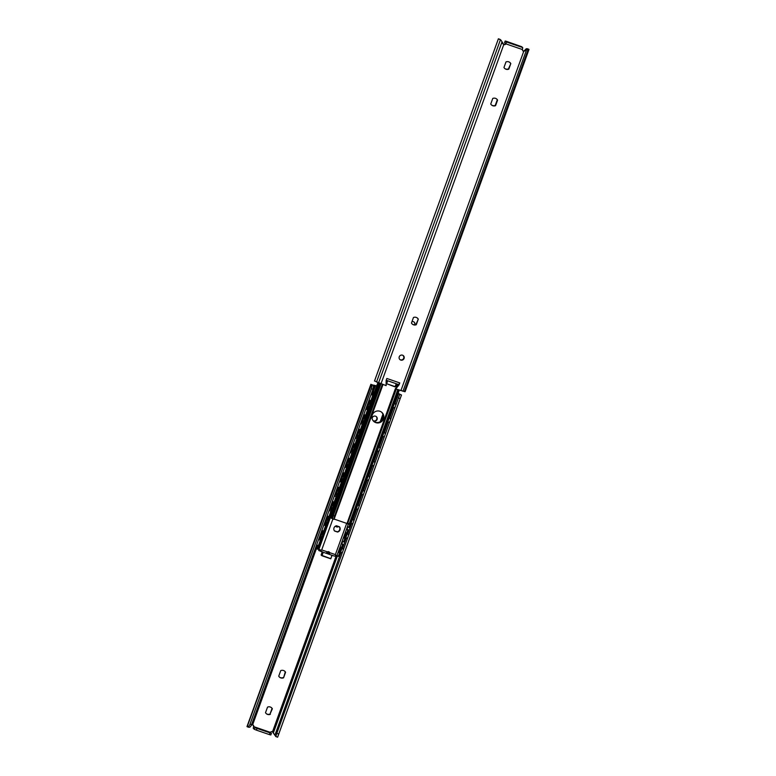 <?xml version="1.0" encoding="UTF-8"?>
<svg xmlns="http://www.w3.org/2000/svg" width="776" height="776" viewBox="0 0 776 776"><rect width="100%" height="100%" fill="white"/><g stroke="black" fill="none" stroke-linecap="round" stroke-linejoin="round"><path stroke-width="1.16" d="M270.349 714.327A3.958 3.851 -51.4 0 1 265.518 712.669L267.536 707.111A3.958 3.851 -51.4 0 1 272.366 708.769L270.019 714.065L272.036 708.507A3.958 3.851 128.6 0 0 271.241 707.499M266.313 713.678A3.958 3.851 128.6 0 0 270.019 714.065M283.57 677.817A3.958 3.851 -51.4 0 1 278.739 676.158L280.747 670.6A3.958 3.851 -51.4 0 1 285.578 672.258L283.57 677.817L285.248 671.997A3.958 3.851 128.6 0 0 284.452 670.988M279.535 677.167A3.958 3.851 128.6 0 0 283.24 677.555M373.023 420.64A2.619 2.551 128.6 0 0 376.137 416.469M372.102 418.72A2.619 2.551 -51.4 0 1 376.302 416.596A2.619 2.551 -51.4 0 1 377.087 419.467A2.619 2.551 -51.4 0 1 373.091 420.728M251.375 725.094L252.617 724.871A1.824 1.775 -51.4 0 1 253.762 727.18L253.936 726.705L255.013 727.568L254.382 729.304L253.296 728.431L253.529 726.443A1.824 1.775 128.6 0 0 253.034 725.056M370.899 384.275L247.001 726.549L247.544 726.85A3.647 1.765 -72.5 0 0 250.008 724.163L371.432 388.727A3.647 1.765 -72.5 0 0 371.394 384.721L376.719 385.847M376.67 385.982L372.936 385.206A3.647 1.765 107.5 0 1 372.984 389.212L251.56 724.648A3.647 1.765 107.5 0 1 249.523 727.267L247.544 726.85L248.844 727.296M253.936 726.705L270.339 732.34L271.454 733.242L270.058 732.883L269.437 734.62L270.795 734.93M270.397 732.379A1.824 1.775 -51.4 0 1 272.541 731.71L275.781 736.502L272.211 731.448M269.437 734.62L256.4 730.138L257.031 728.412L255.013 727.568M254.382 729.304L256.4 730.138M257.031 728.412L270.058 732.883M336.328 555.519L272.541 731.71L273.501 732.534L337.453 555.849M398.127 393.325L401.464 395.042L277.614 737.171L275.858 736.569L277.614 737.2L401.502 394.984M275.897 736.327L276.828 733.32L278.555 733.96M401.464 395.042L399.756 394.286L401.464 395.042L277.614 737.171L275.907 736.579M276.828 733.32L399.727 394.412L398.078 393.48M247.185 726.734L371.394 384.721L372.936 385.206M504.759 68.501A3.958 3.851 128.6 0 0 508.464 68.889L510.812 63.593L508.794 69.151A3.958 3.851 -51.4 0 1 503.963 67.493L505.981 61.934A3.958 3.851 -51.4 0 1 510.812 63.593M510.482 63.331A3.958 3.851 128.6 0 0 509.687 62.322M497.591 100.104L495.583 105.662A3.958 3.851 -51.4 0 1 490.752 104.003L492.76 98.445A3.958 3.851 -51.4 0 1 497.591 100.104L497.261 99.842A3.958 3.851 128.6 0 0 496.465 98.833M491.548 105.012A3.958 3.851 128.6 0 0 495.253 105.4L497.261 99.842M404.073 358.454A2.619 2.551 -51.4 0 1 400.028 359.666A2.619 2.551 -51.4 0 1 399.669 356.029A2.619 2.551 -51.4 0 1 404.073 358.454M399.863 359.53A2.619 2.551 128.6 0 0 403.122 355.457M412.25 324.067A3.958 3.851 128.6 0 0 415.955 324.455L418.293 319.159L416.285 324.727A3.958 3.851 -51.4 0 1 411.455 323.058L413.462 317.5A3.958 3.851 -51.4 0 1 418.293 319.159M417.963 318.897A3.958 3.851 128.6 0 0 417.168 317.898M386.147 380.415L386.846 378.475L399.766 382.907L399.068 384.847L395.712 388.931L405.101 391.725L528.999 49.451L527.893 49.295L523.713 51.391A1.824 1.775 -51.4 0 1 522.471 49.557L522.704 47.569L521.617 46.696L506.563 41.38L505.176 41.021L504.545 42.758L505.205 41.07L506.292 41.933L505.942 43.883A1.824 1.775 -51.4 0 1 503.789 44.552L500.879 40.022L498.386 38.829L374.536 380.958L386.128 385.643L386.147 380.415M334.291 519.125L346.998 523.49L395.382 388.669L398.738 384.586L386.196 380.259M386.196 380.269L398.709 384.566L399.766 382.907M502.499 43.466L503.459 44.29A1.824 1.775 128.6 0 0 505.836 43.184L506.156 43.437M522.966 50.944A1.824 1.775 128.6 0 0 523.383 51.129L527.234 48.772L527.893 49.295M332.487 518.698L334.049 519.328L334.223 518.067A3.647 1.513 -68.1 0 1 334.669 515.982L333.35 515.448L503.789 44.552L502.809 43.64M505.603 43.621L504.575 42.796M526.952 48.675L528.999 49.451M526.477 48.733A3.647 1.765 -72.5 0 0 524.625 50.906M500.879 40.022L498.415 38.829M380.327 421.649L382.956 414.374M372.364 393.704L373.353 391.647L374.41 392.307L373.983 394.227L373.305 393.985L373.731 392.064M338.705 526.545A2.435 2.367 -51.4 0 1 335.484 526.138M383.14 414.995L380.861 421.281M335.765 526.438A2.435 2.367 128.6 0 0 338.511 526.477M316.957 548.952L317.753 547.449L318.432 547.681L317.636 549.195L316.579 548.535L317.219 546.013M370.094 404.296L369.405 404.053L370.2 402.55L370.889 402.783L370.094 404.296L369.027 403.646L369.677 401.114M370.2 402.55L373.305 393.985M370.889 402.783L373.983 394.227M374.41 392.307L373.363 391.667M367.116 408.195L368.105 406.139L369.163 406.789L368.736 408.719L368.057 408.477L368.484 406.556M364.846 418.788L364.167 418.545L364.962 417.032L365.641 417.275L364.846 418.788L363.789 418.128L364.691 414.85M364.962 417.032L368.057 408.477M365.641 417.275L368.736 408.719M361.858 422.707L362.858 420.631L363.925 421.281L363.498 423.211L362.809 422.969L363.236 421.048M358.919 433.037L359.715 431.524L360.394 431.766L359.598 433.27L358.541 432.62L359.181 430.098M359.715 431.524L362.809 422.969M360.394 431.766L363.498 423.211M353.943 444.59L353.293 447.112L353.652 447.51L354.467 446.016L357.998 435.53L358.677 435.772L359.589 433.26L358.939 433.037M356.601 437.179L357.62 435.123L357.998 435.53M358.279 435.355L358.25 437.693L357.571 437.46M354.467 446.016L355.156 446.258L358.25 437.693M355.156 446.258L354.36 447.762M351.363 451.671L352.372 449.614L353.429 450.264L353.002 452.185L352.323 451.952L352.75 450.022M349.113 462.253L348.424 462.011L349.219 460.507L349.908 460.74L349.113 462.253L348.046 461.604L348.696 459.072M349.219 460.507L352.323 451.952M349.908 460.74L353.002 452.185M346.135 466.153L347.124 464.096L348.181 464.756L347.755 466.677L347.076 466.434L347.502 464.514M343.865 476.745L343.186 476.503L343.981 474.999L344.66 475.232L343.865 476.745L342.808 476.095L343.438 473.593M343.981 474.999L347.076 466.434M344.66 475.232L347.755 466.677M340.887 480.635L341.876 478.588L342.944 479.238L342.517 481.168L341.828 480.926L342.255 479.005M338.617 491.237L337.938 490.995L338.734 489.481L339.413 489.724L338.617 491.237L337.56 490.577L338.19 488.085M338.734 489.481L341.828 480.926M339.413 489.724L342.517 481.168M343.826 476.726L342.924 479.219L342.575 478.84M335.62 495.136L336.639 493.08L337.696 493.73L337.269 495.66L336.59 495.418L337.017 493.497M333.379 505.719L332.691 505.486L333.486 503.973L334.175 504.216L333.379 505.719L332.312 505.069L333.234 501.791M333.486 503.973L336.59 495.418M334.175 504.216L337.269 495.66M330.382 509.628L331.391 507.572L332.448 508.222L332.021 510.142L331.342 509.91L331.769 507.979M327.443 519.968L328.238 518.465L328.927 518.707L328.132 520.211L327.065 519.561L327.986 516.283M328.238 518.465L331.342 509.91M328.927 518.707L332.021 510.142M328.132 520.211L327.462 519.978M332.05 507.805L331.41 507.582M325.154 524.11L326.143 522.064L327.2 522.714L326.774 524.634L326.095 524.401L326.521 522.471M322.205 534.46L323 532.957L323.679 533.19L322.884 534.703L321.827 534.053L322.467 531.521M323 532.957L326.095 524.401M323.679 533.19L326.774 524.634M322.884 534.703L322.224 534.46M319.896 538.631L320.895 536.546L321.962 537.205L321.536 539.126L320.847 538.883L321.274 536.963M317.753 547.449L320.847 538.883M318.432 547.681L321.536 539.126M317.636 549.195L316.977 548.952M321.565 536.788L320.915 536.555M322.845 534.683L321.943 537.176L320.895 536.546M348.443 527.176L349.025 527.379A1.824 0.533 -71.4 0 0 349.064 527.389A1.824 0.533 -71.4 0 0 350.102 525.973L351.518 522.064M350.102 525.973L349.442 525.75L350.16 523.742M349.442 525.75A1.824 0.533 108.6 0 1 348.395 527.176A1.824 0.533 108.6 0 1 348.366 527.156L347.502 526.584A1.824 0.533 108.6 0 1 347.473 526.555M347.454 529.659A1.824 0.533 108.6 0 1 347.289 531.676L347.949 531.899A1.824 0.533 -71.4 0 0 348.114 529.882L346.591 529.087A1.824 0.533 108.6 0 1 346.591 529.087L347.26 529.31A1.824 0.533 -71.4 0 0 347.221 529.29A1.824 0.533 -71.4 0 0 347.173 529.29M343.196 541.667L343.778 541.861A1.824 0.533 -71.4 0 0 343.816 541.881A1.824 0.533 -71.4 0 0 344.854 540.455L347.949 531.899M347.26 529.31L348.114 529.882M344.854 540.455L344.195 540.232L347.289 531.676M344.195 540.232A1.824 0.533 108.6 0 1 343.157 541.658A1.824 0.533 108.6 0 1 343.118 541.638L342.255 541.066A1.824 0.533 108.6 0 1 342.226 541.047M345.921 533.384A2.978 0.873 108.6 0 1 344.35 537.72M342.206 544.151A1.824 0.533 108.6 0 1 342.041 546.168L342.711 546.391A1.824 0.533 -71.4 0 0 342.866 544.374L342.012 543.801A1.824 0.533 -71.4 0 0 341.974 543.782A1.824 0.533 -71.4 0 0 341.935 543.772M337.948 556.159L338.53 556.353A1.824 0.533 -71.4 0 0 338.569 556.373A1.824 0.533 -71.4 0 0 339.607 554.947L342.711 546.391M342.012 543.801L342.866 544.374M339.607 554.947L338.947 554.724L342.041 546.168M338.947 554.724A1.824 0.533 108.6 0 1 337.909 556.149A1.824 0.533 108.6 0 1 337.87 556.13L337.017 555.558A1.824 0.533 108.6 0 1 336.9 555.393M341.974 543.782L341.314 543.559A1.824 0.533 108.6 0 1 341.353 543.578M340.674 547.875A2.978 0.873 108.6 0 1 339.102 552.211M414.617 324.756A2.435 2.367 128.6 0 0 414.006 322.011M411.969 321.642A2.435 2.367 -51.4 0 1 414.801 324.746M403.898 357.28A6.082 5.927 128.6 0 0 402.977 355.36M403.268 355.602A6.082 5.927 -51.4 0 1 403.704 356.31A6.082 5.927 128.6 0 0 403.268 355.602M373.809 421.494A6.082 5.927 128.6 0 0 382.423 419.535A6.082 5.927 128.6 0 0 381.385 412.007M375.526 422.454A6.082 5.927 -51.4 0 1 373.935 421.62A6.082 5.927 128.6 0 0 382.219 420.446A6.082 5.927 128.6 0 0 381.52 412.105A6.082 5.927 -51.4 0 1 375.526 422.454M326.143 553.249L327.414 551.872A1.581 1.542 -51.4 0 1 329.664 552.648L329.063 554.258M329.034 551.862A1.581 1.542 -51.4 0 1 329.383 552.425M327.414 551.872L321.7 549.912L320.536 550.359L320.789 551.406L332.099 555.335L330.721 558.778L332.089 555.335M320.391 549.942L320.216 551.076L318.781 550.543L319.033 549.408L320.866 550.863M323.029 552.182L320.847 551.047M334.407 556.091L332.099 555.296L334.485 556.111L335.921 555.635L335.377 554.607L329.664 552.648M339.422 526.788A3.22 3.143 -51.4 0 1 337.521 532.035L334.563 531.017A3.22 3.143 -51.4 0 1 336.464 525.769L339.422 526.788M335.921 555.635C337.25 555.325 337.385 555.228 336.309 555.335L335.571 556.305L334.708 556.043M348.327 524.188L337.036 555.306M337.521 532.035L337.24 531.812A3.22 3.143 128.6 0 0 339.287 526.739M334.427 530.842L337.24 531.812M319.984 549.777L319.072 549.146M318.335 547.943A3.647 2.764 -75.1 0 0 318.383 548.593L318.839 550.494M327.181 522.694L328.083 520.201M332.429 508.202L333.331 505.709M337.676 493.711L338.579 491.218M348.162 464.727L349.064 462.234M353.41 450.245L354.312 447.752M363.905 421.261L364.807 418.768M369.143 406.769L370.045 404.277M374.391 392.278L377.873 382.675M379.939 411.27A6.082 5.927 -51.4 0 1 382.5 420.67A6.082 5.927 -51.4 0 1 372.674 414.122A6.082 5.927 -51.4 0 1 379.939 411.27M349.394 524.188L347.493 523.878L396.264 389.125M333.35 515.448A3.647 1.513 111.9 0 0 332.914 517.534L331.885 518.465L331.274 518.106L379.998 383.519M332.836 518.562L331.885 518.465L380.647 383.761M334.049 519.328L382.995 384.566M346.998 523.49L347.551 523.693M398.321 389.824L350.665 521.472A3.647 2.764 104.9 0 1 349.433 523.286L347.541 523.955M349.21 524.266L350.412 523.548A3.647 2.764 -75.1 0 0 351.644 521.734L350.665 521.472M399.281 390.153L351.644 521.734M382.325 384.333L334.669 515.982M328.966 553.986L326.347 553.162M375.448 385.556L373.198 391.773M369.017 403.326L367.95 406.255M363.769 417.818L362.712 420.747M358.522 432.31L357.464 435.239M353.274 446.801L352.217 449.731M348.036 461.293L346.969 464.223M342.788 475.775L341.731 478.705M337.541 490.267L336.483 493.196M332.293 504.759L331.236 507.688M327.055 519.251L325.988 522.18M321.807 533.733L320.75 536.672M316.56 548.225L252.617 724.871M371.083 384.459L372.752 385.012M347.939 526.875L347.085 529.251M342.701 541.367L341.838 543.743M398.515 393.665L395.023 403.307M393.335 407.992L389.785 417.798M388.087 422.483L384.537 432.29M382.84 436.975L379.289 446.782M377.592 451.457L374.042 461.274M372.354 465.949L368.804 475.756M367.106 480.441L363.556 490.248M361.858 494.933L358.308 504.74M356.611 509.425L353.061 519.231M351.373 523.907L347.823 533.723M346.125 538.398L342.575 548.205M340.877 552.89L274.917 735.115M374.507 385.274L371.064 394.8M369.211 399.912L365.816 409.291M363.963 414.403L360.578 423.774M358.725 428.895L355.33 438.265M353.478 443.377L350.083 452.757M348.23 457.869L344.835 467.249M342.982 472.361L339.597 481.741M337.744 486.853L334.349 496.223M332.497 501.344L329.102 510.715M327.249 515.827L323.854 525.207M322.001 530.318L318.616 539.698M316.763 544.81L251.54 724.988M371.432 388.727L372.984 389.212M250.008 724.163L251.56 724.648M398.253 397.894L399.98 398.524M400.882 390.706L523.713 51.391M505.942 43.883L522.471 49.557M522.704 47.569L506.292 41.933M526.603 49.509L526.894 48.704M404.315 391.647L528.213 49.373M402.928 391.327L526.351 50.392M378.552 382.956L501.975 42.02M376.505 382.102L500.413 39.828M381.86 420.32L383.295 416.353M371.917 394.926L372.344 393.733L371.908 394.916M369.667 401.144L369.948 400.358L369.657 401.124M366.67 409.408L367.106 408.225L366.66 409.408M364.419 415.635L364.701 414.85M359.172 430.127L359.453 429.341L359.162 430.108M348.686 459.101L348.967 458.325L348.676 459.082M345.689 467.375L346.125 466.182M340.451 481.857L340.877 480.674M324.707 525.333L325.144 524.139L324.698 525.323M322.457 531.55L322.738 530.774L322.447 531.531M317.209 546.042L317.5 545.256L317.2 546.023M382.102 420.02L383.286 416.731M380.24 421.707L382.927 414.287M395.032 386.865L386.351 383.625L395.333 386.72M387.408 380.686L386.138 383.451M396.226 383.713L395.159 386.661L386.613 383.732L387.68 380.783M395.333 386.71L396.4 383.771L395.343 386.71M329.606 553.666L328.927 553.123M335.377 554.607L346.688 523.373M332.933 518.892L321.7 549.912M318.383 548.593L319.566 545.334M321.099 541.085L324.805 530.842M326.347 526.594L330.052 516.36M331.595 512.102L335.3 501.868M336.832 497.62L340.548 487.376M342.08 483.128L345.786 472.885M347.328 468.636L351.033 458.393M352.576 454.144L356.281 443.911M357.814 439.652L361.529 429.419M363.061 425.17L366.767 414.927M368.309 410.679L372.014 400.435M373.557 396.187L378.368 382.878M334.223 518.067L382.597 384.43M396.138 387.748L397.448 384.13M397.807 389.649L349.433 523.286M332.002 555.306L330.789 558.672L321.953 555.762L323.243 552.299M321.894 555.713L321.099 554.986L322.215 551.911M323.107 552.24L321.885 555.606L321.138 555.121L330.877 558.701M329.208 554.21L326.289 553.21M329.722 552.861L327.23 552.008M327.132 552.085L329.742 552.987L327.132 552.085M271.454 733.242L270.824 734.979M247.331 726.802L248.892 727.316M527.108 48.684L528.669 49.198M374.498 381.016L498.386 38.8L500.113 39.421M381.918 420.252L383.295 416.44M374.032 391.89L373.353 391.647M346.115 466.163L345.679 467.365M340.868 480.645L340.431 481.857M333.214 501.781L332.943 502.557M332.07 507.805L331.391 507.572M327.976 516.273L327.695 517.049M349.064 527.389L348.395 527.176M343.816 541.881L343.157 541.658M347.221 529.29L346.562 529.077M338.569 556.373L337.909 556.149M380.201 421.727L382.907 414.238M392.801 408.04A2.9 2.9 0 0 0 394.916 407.109M395.682 405.004A2.9 2.9 0 0 0 394.654 402.928M371.704 400.523A2.9 2.9 0 0 0 373.014 399.853M373.945 397.273A2.9 2.9 0 0 0 373.372 395.925M372.8 395.372A2.9 2.9 0 0 0 370.957 394.8M369.134 399.844A2.9 2.9 0 0 0 370.142 400.435M387.554 422.532A2.9 2.9 0 0 0 389.668 421.601M390.435 419.496A2.9 2.9 0 0 0 389.406 417.42M366.456 415.014A2.9 2.9 0 0 0 367.766 414.345M368.697 411.765A2.9 2.9 0 0 0 368.125 410.417M367.562 409.854A2.9 2.9 0 0 0 365.709 409.291M363.886 414.335A2.9 2.9 0 0 0 364.895 414.927M382.316 437.024A2.9 2.9 0 0 0 384.43 436.093M385.187 433.988A2.9 2.9 0 0 0 384.159 431.912M361.218 429.506A2.9 2.9 0 0 0 362.528 428.827M363.459 426.257A2.9 2.9 0 0 0 362.877 424.899M362.314 424.346A2.9 2.9 0 0 0 360.471 423.783M358.638 428.818A2.9 2.9 0 0 0 359.647 429.419M377.068 451.516A2.9 2.9 0 0 0 379.183 450.575M379.939 448.47A2.9 2.9 0 0 0 378.921 446.404M355.971 443.988A2.9 2.9 0 0 0 357.28 443.319M358.211 440.749A2.9 2.9 0 0 0 357.639 439.391M357.067 438.838A2.9 2.9 0 0 0 355.224 438.265M353.4 443.309A2.9 2.9 0 0 0 354.399 443.901M371.82 466.007A2.9 2.9 0 0 0 373.935 465.066M374.701 462.962A2.9 2.9 0 0 0 373.673 460.895M350.723 458.48A2.9 2.9 0 0 0 352.032 457.811M352.964 455.24A2.9 2.9 0 0 0 352.391 453.882M351.819 453.329A2.9 2.9 0 0 0 349.976 452.757M348.152 457.801A2.9 2.9 0 0 0 349.161 458.393M366.573 480.49A2.9 2.9 0 0 0 368.687 479.558M369.454 477.453A2.9 2.9 0 0 0 368.425 475.378M345.475 472.972A2.9 2.9 0 0 0 346.785 472.303M347.716 469.722A2.9 2.9 0 0 0 347.144 468.374M346.581 467.812A2.9 2.9 0 0 0 344.728 467.249M342.905 472.293A2.9 2.9 0 0 0 343.913 472.885M361.335 494.981A2.9 2.9 0 0 0 363.449 494.05M364.206 491.945A2.9 2.9 0 0 0 363.178 489.869M340.237 487.464A2.9 2.9 0 0 0 341.547 486.795M342.478 484.214A2.9 2.9 0 0 0 341.896 482.866M341.333 482.303A2.9 2.9 0 0 0 339.49 481.741M337.657 486.785A2.9 2.9 0 0 0 338.666 487.376M356.087 509.473A2.9 2.9 0 0 0 358.202 508.532M358.958 506.437A2.9 2.9 0 0 0 357.94 504.361M334.99 501.956A2.9 2.9 0 0 0 336.299 501.277M337.23 498.706A2.9 2.9 0 0 0 336.658 497.348M336.086 496.795A2.9 2.9 0 0 0 334.243 496.233M332.419 501.267A2.9 2.9 0 0 0 333.418 501.868M350.83 523.965A2.9 2.9 0 0 0 352.954 523.024M353.72 520.919A2.9 2.9 0 0 0 352.692 518.853M329.742 516.438A2.9 2.9 0 0 0 331.051 515.768M331.983 513.198A2.9 2.9 0 0 0 331.41 511.84M330.838 511.287A2.9 2.9 0 0 0 328.995 510.715M327.171 515.759A2.9 2.9 0 0 0 328.18 516.35M345.582 538.447A2.9 2.9 0 0 0 347.706 537.516M348.472 535.411A2.9 2.9 0 0 0 347.435 533.335M346.833 532.947A2.9 2.9 0 0 0 345.252 532.675M343.487 537.564A2.9 2.9 0 0 0 344.641 538.292M324.494 530.929A2.9 2.9 0 0 0 325.804 530.26M326.735 527.69A2.9 2.9 0 0 0 326.162 526.332M325.6 525.779A2.9 2.9 0 0 0 323.747 525.207M321.924 530.25A2.9 2.9 0 0 0 322.932 530.842M340.334 552.939A2.9 2.9 0 0 0 342.468 552.008M343.225 549.903A2.9 2.9 0 0 0 342.187 547.817M341.585 547.429A2.9 2.9 0 0 0 340.004 547.167M338.239 552.046A2.9 2.9 0 0 0 339.393 552.784M319.256 545.421A2.9 2.9 0 0 0 320.566 544.752M321.497 542.172A2.9 2.9 0 0 0 320.915 540.823M320.352 540.261A2.9 2.9 0 0 0 318.509 539.698M316.686 544.742A2.9 2.9 0 0 0 317.685 545.334M320.304 551.047L320.546 550.368M379.057 383.16L318.965 549.156M332.244 518.62L334.116 519.367M397.264 386.38L398.001 384.324M321.924 555.742L330.721 558.778M322.215 551.901L321.099 554.986"/></g></svg>
